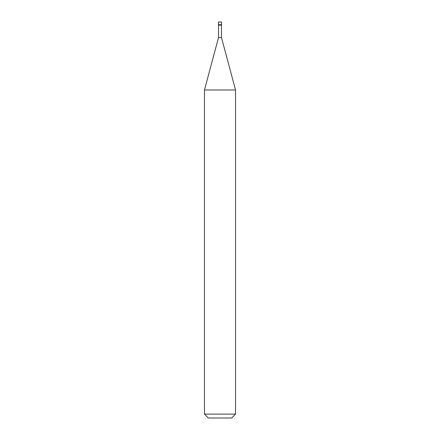 <?xml version="1.0" encoding="UTF-8"?>
<svg xmlns="http://www.w3.org/2000/svg" width="440" height="440" viewBox="0 0 440 440"><rect width="100%" height="100%" fill="white"/><g stroke="black" fill="none" stroke-linecap="round" stroke-linejoin="round"><path stroke-width="0.66" d="M218.449 24.717L221.551 24.717L221.551 22L218.449 22L218.449 24.717L218.449 22L221.551 22L221.551 24.717L218.449 24.717L218.449 25.108L218.449 24.717L221.551 24.717L218.449 24.717M208.351 418L231.649 418L235.532 414.117L235.532 89.98L221.474 37.532L221.474 25.108L221.474 37.532L218.526 37.532L204.468 89.98L204.468 414.117L208.351 418L204.468 414.117L204.468 89.98L218.526 37.532L218.526 25.108L218.526 37.532L221.474 37.532L235.532 89.98L204.468 89.98L235.532 89.98L235.532 414.117L204.468 414.117L235.532 414.117L231.649 418L208.351 418M221.551 25.108L221.551 24.717L221.551 25.108L218.449 25.108L221.551 25.108"/></g></svg>
